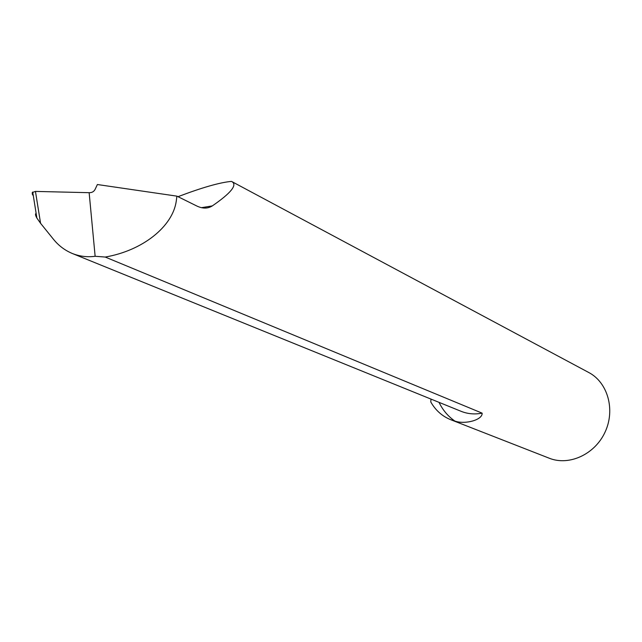 <?xml version="1.0" encoding="UTF-8"?>
<svg xmlns="http://www.w3.org/2000/svg" width="642" height="642" viewBox="0 0 642 642"><rect width="100%" height="100%" fill="white"/><g stroke="black" fill="none" stroke-linecap="round" stroke-linejoin="round"><path stroke-width="0.96" d="M430.991 399.091L430.774 401.948C435.533 410.334 442.21 416.265 450.812 419.74L454.873 421.064C448.068 416.369 442.787 410.134 439.032 402.357M178.003 196.685C202.15 187.52 219.965 182.424 231.441 181.397L231.971 181.654C237.5 184.992 230.951 193.073 212.325 205.897C207.88 208.722 202.768 208.786 196.99 206.09L176.911 196.147L176.245 201.227C172.674 226.554 142.66 250.629 105.224 257.049L482.134 413.159C482.696 419.948 465.009 424.723 454.873 421.064M33.328 195.818L32.285 194.141L32.252 192.552L35.454 191.412L89.142 192.688L95.136 256.278L105.224 257.049M35.454 191.412L40.574 223.312L53.374 239.169C58.542 245.605 64.874 250.38 72.361 253.51C79.712 256.415 87.304 257.338 95.136 256.278M450.812 419.74L549.271 458.228C569.077 466.196 594.949 454.4 605.125 431.97C615.542 409.644 607.669 382.335 588.722 372.488L231.971 181.654M89.142 192.688C91.878 192.769 93.844 191.693 95.056 189.454L97.383 184.527L176.911 196.147M40.574 223.312L36.891 218.079C35.342 215.343 35.085 213.786 36.137 213.393M72.361 253.51L461.133 411.329C467.713 413.962 474.711 414.572 482.134 413.159M201.436 207.687L212.325 205.897M36.891 218.079L32.718 191.998"/></g></svg>
